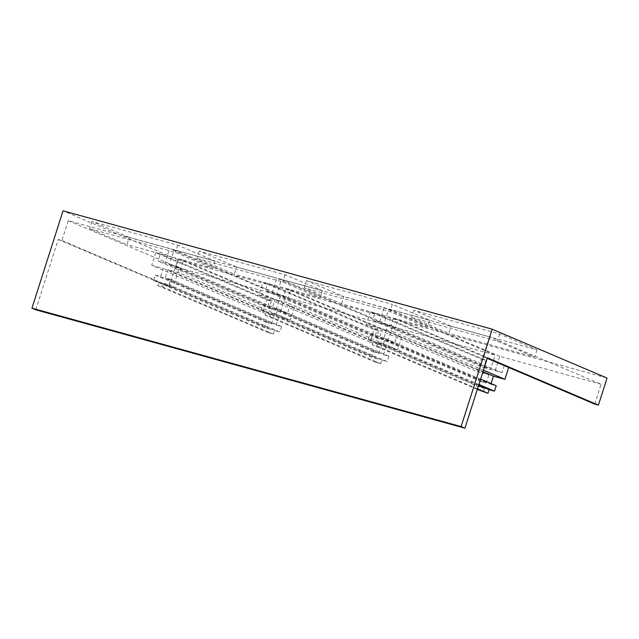 <?xml version="1.0" encoding="UTF-8"?>
<svg xmlns="http://www.w3.org/2000/svg" width="639" height="639" viewBox="0 0 639 639"><rect width="100%" height="100%" fill="white"/><g stroke="black" fill="none" stroke-linecap="round" stroke-linejoin="round"><path stroke-width="0.48" stroke-dasharray="3.19 2.4" d="M259.011 294.867L370.037 342.113L374.071 329.492L263.036 282.246L259.011 294.867L270.505 298.038L267.917 306.153L262.549 304.675L260.824 310.083L266.191 311.568L265.041 315.171L269.634 316.441L270.792 312.83L276.152 314.316L277.877 308.901L272.518 307.423L275.105 299.308L286.599 302.479L290.625 289.858L286.032 288.588L283.732 295.801L276.831 293.9L281.432 279.475L384.127 307.798L495.161 355.044L490.552 369.47L379.526 322.224L384.127 307.798M374.071 329.492L378.671 330.762L267.637 283.516L265.337 290.729L272.23 292.63L276.839 278.205L387.865 325.451L383.264 339.876L272.23 292.63M263.036 282.246L267.637 283.516M370.037 342.113L381.539 345.284L270.505 298.038M393.32 318.182L504.355 365.428L508.948 366.698L397.921 319.452L393.32 318.182L391.02 325.395L384.119 323.494L388.728 309.068L490.041 337.017L483.707 356.85L487.389 357.864M35.776 309.811L58.221 239.481L61.903 240.496L68.229 220.663L169.543 248.611L280.577 295.849L275.968 310.282L164.942 263.036L169.543 248.611M155.748 252.653L151.723 265.273L262.749 312.519L266.782 299.899L155.748 252.653L160.349 253.923L158.049 261.135L164.942 263.036M151.723 265.273L163.217 268.444L160.629 276.559L155.261 275.082L153.536 280.489L158.895 281.967L157.745 285.577L162.346 286.847L163.496 283.237L168.864 284.714L170.589 279.307L165.221 277.829L167.817 269.714L179.311 272.885L183.337 260.265L178.736 258.995L176.436 266.207L169.543 264.306L174.143 249.881L276.839 278.205M370.332 311.84L366.299 324.468L477.333 371.706L481.359 359.086L370.332 311.84L374.925 313.11L372.625 320.323L379.526 322.224M366.299 324.468L377.801 327.639L375.205 335.747L369.845 334.269L368.12 339.684L373.48 341.162L372.329 344.764L376.93 346.034L378.08 342.432L383.44 343.91L385.173 338.502L379.806 337.017L382.394 328.901L393.888 332.072L397.921 319.452M378.671 330.762L376.363 337.975L265.337 290.729M290.625 289.858L401.659 337.096L397.059 335.834L394.758 343.047L387.865 341.146L276.831 293.9M387.865 341.146L392.466 326.713L495.161 355.044M281.432 279.475L392.466 326.713M394.758 343.047L283.732 295.801M397.059 335.834L286.032 288.588M401.659 337.096L397.634 349.725L286.599 302.479M397.634 349.725L386.132 346.554L275.105 299.308M386.132 346.554L383.544 354.669L272.518 307.423M383.544 354.669L388.911 356.147L277.877 308.901M388.911 356.147L387.186 361.554L276.152 314.316M381.539 345.284L378.943 353.399L373.583 351.921L371.858 357.329L377.218 358.806L376.067 362.417L380.668 363.687L381.818 360.077L270.792 312.83M381.818 360.077L387.186 361.554M380.668 363.687L269.634 316.441M376.067 362.417L265.041 315.171M377.218 358.806L266.191 311.568M371.858 357.329L260.824 310.083M373.583 351.921L262.549 304.675M378.943 353.399L267.917 306.153M376.363 337.975L383.264 339.876M483.707 356.85L487.23 358.351M594.741 404.096L601.067 384.255L490.041 337.017M58.221 239.481L169.255 286.727L172.929 287.742L179.263 267.909L68.229 220.663M61.903 240.496L172.929 287.742M266.782 299.899L271.375 301.161L160.349 253.923M262.749 312.519L274.243 315.69L163.217 268.444M271.375 301.161L269.075 308.373L158.049 261.135M183.337 260.265L294.371 307.503L289.771 306.233L287.47 313.453L280.569 311.544L169.543 264.306M280.569 311.544L285.178 297.119L387.865 325.451M174.143 249.881L285.178 297.119M287.47 313.453L176.436 266.207M289.771 306.233L178.736 258.995M294.371 307.503L290.338 320.131L179.311 272.885M290.338 320.131L278.844 316.96L167.817 269.714M278.844 316.96L276.256 325.075L165.221 277.829M276.256 325.075L281.615 326.553L170.589 279.307M281.615 326.553L279.89 331.961L168.864 284.714M274.243 315.69L271.655 323.805L266.287 322.328L264.562 327.735L269.93 329.213L268.779 332.823L273.372 334.085L274.53 330.483L163.496 283.237M274.53 330.483L279.89 331.961M273.372 334.085L162.346 286.847M268.779 332.823L157.745 285.577M269.93 329.213L158.895 281.967M264.562 327.735L153.536 280.489M266.287 322.328L155.261 275.082M271.655 323.805L160.629 276.559M269.075 308.373L275.968 310.282M481.359 359.086L485.959 360.356L374.925 313.11M477.333 371.706L488.827 374.877L377.801 327.639M485.959 360.356L483.659 367.569L372.625 320.323M504.355 365.428L502.046 372.641L495.153 370.74L384.119 323.494M495.153 370.74L499.754 356.314L601.067 384.255M388.728 309.068L499.754 356.314M502.046 372.641L391.02 325.395M483.459 370.189L393.888 332.072M508.948 366.698L508.7 367.481M482.972 371.698L382.394 328.901M491.064 383.56L490.832 384.263L379.806 337.017M480.608 379.111L385.173 338.502M490.832 384.263L496.199 385.74M478.883 384.518L383.44 343.91M478.659 385.221L378.08 342.432M477.509 388.832L376.93 346.034M477.309 389.439L372.329 344.764M488.827 374.877L486.239 382.993L480.871 381.515L479.146 386.922L484.514 388.408L373.48 341.162M484.514 388.408L483.364 392.011M479.146 386.922L368.12 339.684M480.871 381.515L369.845 334.269M486.239 382.993L375.205 335.747M483.659 367.569L490.552 369.47M179.263 267.909L280.577 295.849M169.255 286.727L177.89 259.682L607.05 378.056M177.89 259.682L63.029 210.806M427.387 327.464L390.054 311.584L304.22 287.909L341.553 303.789L427.387 327.464L429.688 320.251L392.354 304.372L390.054 311.584M304.22 287.909L306.528 280.697L392.354 304.372M306.528 280.697L343.854 296.576L341.553 303.789M429.688 320.251L343.854 296.576M129.27 237.388L91.944 221.501L177.778 245.176L215.103 261.063L129.27 237.388L126.969 244.601L89.644 228.714L175.477 252.389L212.803 268.276L126.969 244.601M236.566 266.982L199.232 251.095L285.066 274.778L322.399 290.657L236.566 266.982L234.257 274.195L196.932 258.308L282.765 281.991L320.091 297.87L234.257 274.195M451.142 326.17L413.816 310.29L499.65 333.965L536.976 349.845L451.142 326.17L448.842 333.382L411.516 317.503L497.35 341.178L534.675 357.065L448.842 333.382M413.816 310.29L411.516 317.503M499.65 333.965L497.35 341.178M536.976 349.845L534.675 357.065M199.232 251.095L196.932 258.308M285.066 274.778L282.765 281.991M322.399 290.657L320.091 297.87M91.944 221.501L89.644 228.714M177.778 245.176L175.477 252.389M215.103 261.063L212.803 268.276"/><path stroke-width="0.96" d="M464.944 428.194L487.389 357.864L598.416 405.11L607.05 378.056L492.19 329.189L461.11 426.564L464.944 428.194L35.776 309.811L31.95 308.182L461.11 426.564M487.23 358.351L594.741 404.096L598.416 405.11M31.95 308.182L63.029 210.806L492.19 329.189M508.7 367.481L504.922 379.318L483.459 370.189M504.922 379.318L493.428 376.147L482.972 371.698M493.428 376.147L491.064 383.56M477.309 389.439L487.956 393.281L489.107 389.67L494.474 391.156L496.199 385.74L480.608 379.111M494.474 391.156L478.883 384.518M489.107 389.67L478.659 385.221M487.956 393.281L477.509 388.832"/></g></svg>
